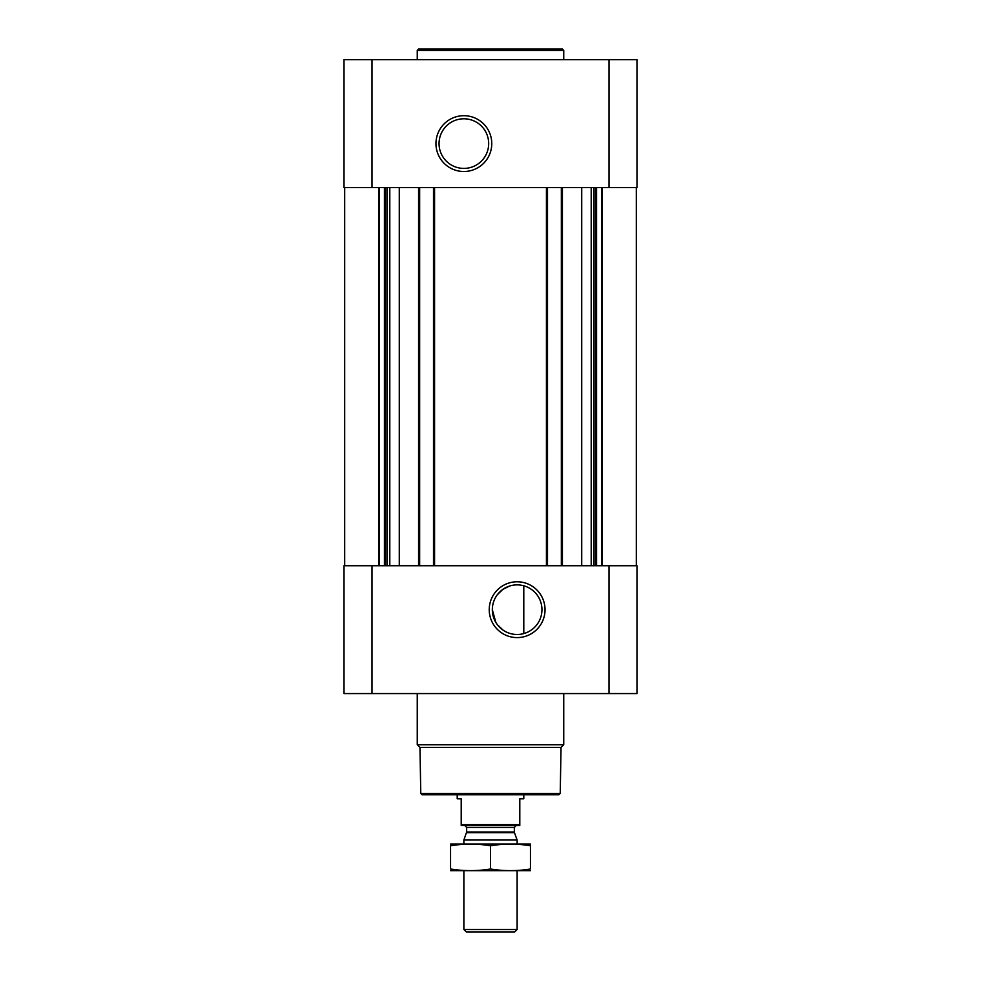 <?xml version="1.0" encoding="UTF-8"?>
<svg xmlns="http://www.w3.org/2000/svg" width="981" height="981" viewBox="0 0 981 981"><rect width="100%" height="100%" fill="white"/><g stroke="black" fill="none" stroke-linecap="round" stroke-linejoin="round"><path stroke-width="1.47" d="M517.134 584.872A24.807 24.807 0 0 1 538.618 622.089A24.807 24.807 0 0 1 495.65 622.089A24.807 24.807 0 0 1 517.134 584.872M503.094 630.145L497.416 624.75M495.846 622.42L492.327 609.741M497.33 594.744L502.885 589.373M502.971 589.311L509.433 586.098M523.793 633.591L523.793 585.78L523.793 633.591M371.983 59.706L344.012 59.706L344.012 187.543L371.983 187.543L371.983 59.706L636.988 59.706L636.988 187.543L371.983 187.543M636.988 693.579L344.012 693.579L344.012 565.743L636.988 565.743L636.988 693.579M399.279 187.543L399.279 565.743M581.721 187.543L581.721 565.743M517.134 581.782A27.909 27.909 0 0 1 541.304 623.634A27.909 27.909 0 0 1 492.965 623.634A27.909 27.909 0 0 1 517.134 581.782M561.34 187.543L561.34 565.743M547.496 187.543L547.496 565.743M433.504 187.543L433.504 565.743M419.66 187.543L419.66 565.743M463.866 115.697A27.909 27.909 0 0 1 488.035 157.549A27.909 27.909 0 0 1 439.696 157.549A27.909 27.909 0 0 1 463.866 115.697M560.225 793.457L420.775 793.457L422.1 794.782L558.9 794.782L560.225 793.457L561.034 747.424L563.744 744.714L563.744 693.579M420.775 793.457L419.966 747.424L561.034 747.424M419.966 747.424L417.256 744.714L563.744 744.714M417.256 744.714L417.256 693.579M417.256 59.706L417.256 50.387L563.744 50.387L563.744 59.706M417.256 50.387L418.593 49.05L562.407 49.05L563.744 50.387M463.866 118.787A24.807 24.807 0 0 1 485.35 156.004A24.807 24.807 0 0 1 442.382 156.004A24.807 24.807 0 0 1 463.866 118.787M519.795 824.665L461.205 824.665L461.205 825.413L519.795 825.413L519.795 798.779L523.793 798.779L523.793 794.782M461.205 824.665L461.205 798.779L457.207 798.779L457.207 794.782M517.134 929.498L463.866 929.498L466.318 931.95L514.682 931.95L517.134 929.498L517.134 870.699M463.866 844.065L463.866 840.018L517.134 840.018L517.134 844.065M463.866 929.498L463.866 870.699M464.663 825.413L466.662 827.412L466.662 831.986L463.866 840.018M450.549 870.662L530.451 870.662M530.451 869.007C530.451 871.177 530.451 871.177 530.451 869.007C517.134 871.177 503.817 871.177 490.5 869.007C477.183 871.177 463.866 871.177 450.549 869.007C450.549 871.177 450.549 871.177 450.549 869.007L450.549 845.757C450.549 843.574 450.549 843.574 450.549 845.757C463.866 843.574 477.183 843.574 490.5 845.757C503.817 843.574 517.134 843.574 530.451 845.757C530.451 843.574 530.451 843.574 530.451 845.757L530.451 869.007M490.5 869.007L490.5 845.757M450.549 844.089L530.451 844.089M418.593 187.543L418.593 565.743M434.571 187.543L434.571 565.743M546.429 187.543L546.429 565.743M562.407 187.543L562.407 565.743M609.017 693.579L609.017 565.743M371.983 693.579L371.983 565.743M602.199 187.543L602.199 565.743M601.561 187.543L601.561 565.743M596.571 187.543L596.571 565.743M595.651 187.543L595.651 565.743M594.032 187.543L594.032 565.743M591.2 187.543L591.2 565.743M389.8 187.543L389.8 565.743M386.968 187.543L386.968 565.743M385.349 187.543L385.349 565.743M384.429 187.543L384.429 565.743M379.439 187.543L379.439 565.743M378.801 187.543L378.801 565.743M609.017 187.543L609.017 59.706M466.539 832.673L514.461 832.673L517.134 840.018M466.662 831.986L514.338 831.986L514.461 832.673M466.662 827.412L514.338 827.412L516.337 825.413M636.313 187.543L636.313 565.743M344.687 187.543L344.687 565.743M514.338 831.986L514.338 827.412"/></g></svg>
